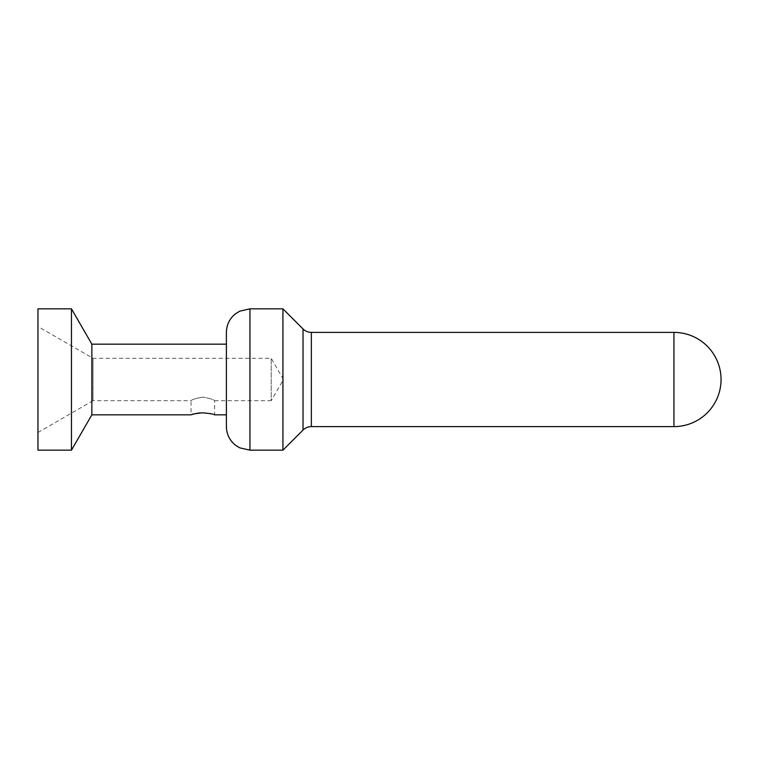 <?xml version="1.0" encoding="UTF-8"?>
<svg xmlns="http://www.w3.org/2000/svg" width="759" height="759" viewBox="0 0 759 759"><rect width="100%" height="100%" fill="white"/><g stroke="black" fill="none" stroke-linecap="round" stroke-linejoin="round"><path stroke-width="0.57" stroke-dasharray="3.79 2.85" d="M91.858 344.169L91.858 414.831M71.46 308.837L71.46 450.163M226.391 414.831L226.391 344.169L226.391 414.831M210.338 413.646L211.552 413.93M211.704 413.968L213.526 414.49M213.763 414.556L214.617 414.831L214.617 400.695C213.924 399.595 209.996 398.409 202.833 397.128C209.996 398.409 213.924 399.595 214.617 400.695L271.219 400.695L271.219 358.305L271.219 400.695L283.458 379.5L271.219 358.305L93.025 358.305L37.95 326.503L37.95 432.497L37.95 326.503M37.95 432.497L93.025 400.695L93.025 358.305L93.025 400.695L191.059 400.695C191.752 399.595 195.68 398.409 202.833 397.128C195.68 398.409 191.752 399.595 191.059 400.695L191.059 414.831L191.714 414.623M193.735 414.034L194.503 413.835M194.551 413.826L195.177 413.683M196.543 413.399L197.264 413.276M200.338 412.905L202.833 412.811M226.391 332.385L226.391 426.615M37.95 308.837L37.95 450.163M282.927 308.837L282.927 450.163M673.935 332.385L673.935 426.615M249.948 308.837L249.948 450.163M311.361 332.385L311.361 426.615M303.031 328.941L303.031 430.059"/><path stroke-width="1.14" d="M71.46 450.163L71.46 308.837L37.95 308.837L37.95 450.163L71.46 450.163L91.858 414.831L91.858 344.169L71.46 308.837M226.391 344.169L91.858 344.169M226.391 414.831L214.617 414.831C213.924 414.177 209.996 413.503 202.833 412.811L210.338 413.646M191.714 414.623L193.422 414.12M195.177 413.683L196.543 413.399M197.264 413.276L199.399 412.991M199.579 412.972L200.338 412.905M202.833 412.811C195.68 413.503 191.752 414.177 191.059 414.831L91.858 414.831M249.948 450.163L239.749 447.848L235.366 445.106C229.55 440.315 226.552 434.148 226.391 426.615L226.391 332.385C226.552 324.852 229.55 318.685 235.366 313.894L239.749 311.152L249.948 308.837L282.927 308.837L282.927 450.163L249.948 450.163L249.948 308.837M282.927 450.163L303.031 430.059A11.774 11.774 0 0 1 311.361 426.615L673.935 426.615L673.935 332.385L311.361 332.385A11.774 11.774 0 0 1 303.031 328.941L282.927 308.837M303.031 430.059L303.031 328.941M311.361 426.615L311.361 332.385M673.935 426.615A47.115 47.115 0 0 0 721.05 379.5A47.115 47.115 0 0 0 673.935 332.385"/></g></svg>
